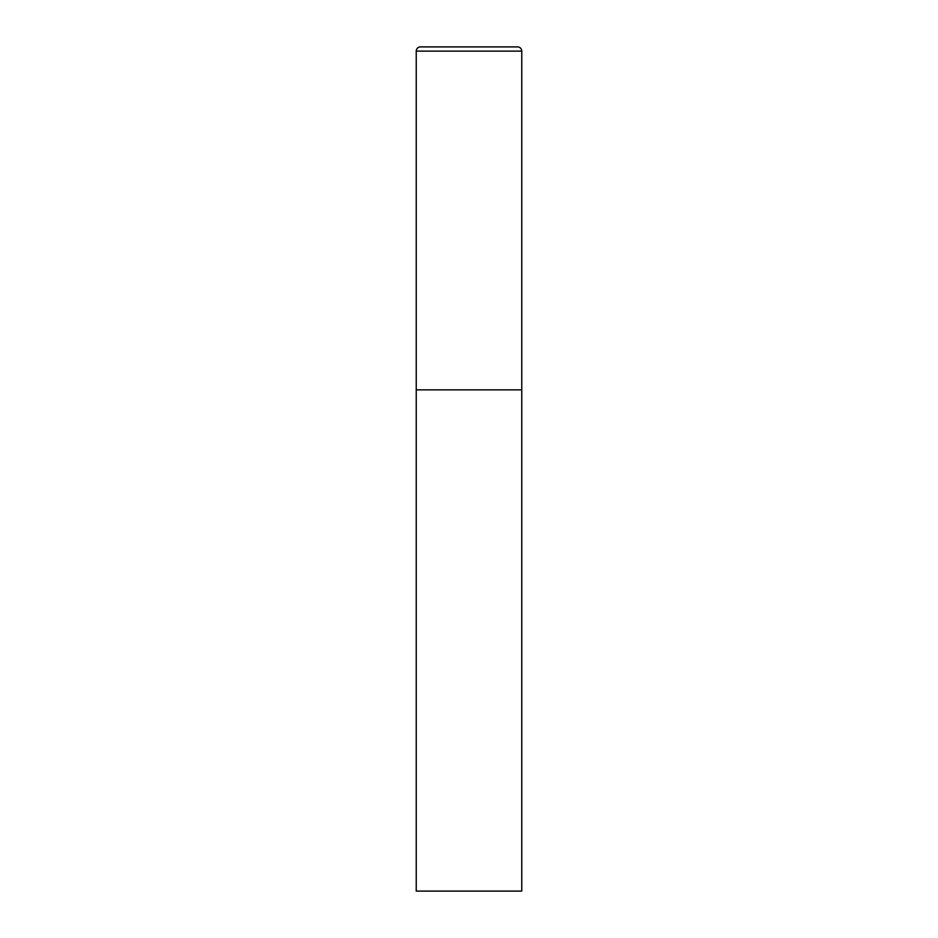 <?xml version="1.0" encoding="UTF-8"?>
<svg xmlns="http://www.w3.org/2000/svg" width="938" height="938" viewBox="0 0 938 938"><rect width="100%" height="100%" fill="white"/><g stroke="black" fill="none" stroke-linecap="round" stroke-linejoin="round"><path stroke-width="1.41" d="M416.238 51.121L416.238 891.1L521.763 891.1L521.763 389.856L416.238 389.856L521.763 389.856L521.763 51.121A4.221 4.221 0 0 0 517.542 46.9L420.459 46.9A4.221 4.221 0 0 0 416.238 51.121L521.763 51.121"/></g></svg>
